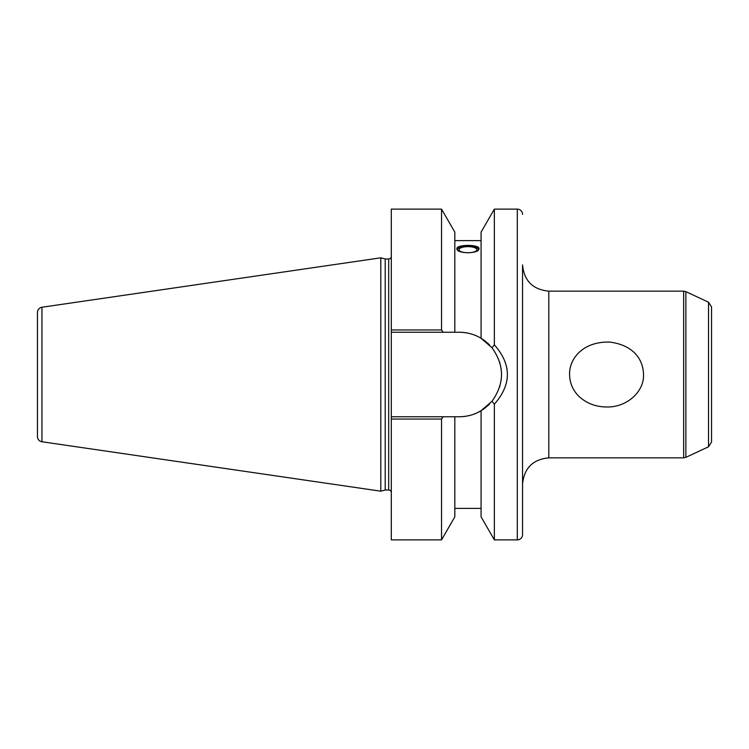 <?xml version="1.0" encoding="UTF-8"?>
<svg xmlns="http://www.w3.org/2000/svg" width="749" height="749" viewBox="0 0 749 749"><rect width="100%" height="100%" fill="white"/><g stroke="black" fill="none" stroke-linecap="round" stroke-linejoin="round"><path stroke-width="1.12" d="M41.944 441.76L380.801 491.185L380.801 257.815L41.944 307.24A5.252 5.252 0 0 0 37.45 312.427L37.45 436.573A5.252 5.252 0 0 0 41.944 441.76L41.944 307.24M380.801 491.185L385.211 489.996L388.675 489.996A2.621 2.621 180 0 1 391.296 492.627M380.801 257.815L385.211 259.004L385.211 489.996M569.586 374.5C569.109 358.958 582.759 341.226 609.948 342.096C634.244 345.326 643.222 360.138 643.513 374.5C644.29 391.165 627.952 406.304 608.974 406.969C597.262 407.362 587.375 403.945 579.286 396.717C572.938 390.538 569.708 383.132 569.586 374.5M708.517 446.788L711.55 442.032L711.55 306.968L708.517 302.212L708.517 446.788L685.869 457.349L685.869 291.651L683.65 291.155L683.65 457.845L548.802 457.845L548.802 291.155C532.857 289.601 524.103 280.847 522.549 264.903L522.549 374.5M391.296 329.953L391.296 209.121L441.536 209.121L441.536 329.953L391.296 329.953L391.296 416.762L454.821 416.762L454.821 516.857L441.536 539.879L441.536 419.047L391.296 419.047L391.296 416.762M441.536 539.879L391.296 539.879L391.296 419.047M385.211 259.004L388.675 259.004A2.621 2.621 -0 0 0 391.296 256.373M476.879 412.933L481.073 410.714C474.66 414.618 467.395 416.631 459.287 416.762L454.821 416.762M482.319 339.063L481.083 338.295M474.445 335.046A42.262 42.262 0 0 1 481.073 338.286L491.999 347.733C504.667 365.587 504.667 383.432 491.999 401.267A42.262 42.262 0 0 1 491.99 401.267L494.359 404.179L494.359 539.879L517.297 539.879L517.297 209.121L494.359 209.121L481.073 232.143L481.073 338.286C474.66 334.382 467.404 332.369 459.287 332.238L443.165 332.238L441.536 329.953M478.976 248.696C479.529 254.108 456.029 253.93 456.927 248.696C456.375 244.24 479.875 244.371 478.976 248.696M491.999 401.267L481.073 410.714L481.073 516.857L494.359 539.879M491.99 347.733A42.262 42.262 0 0 1 491.999 347.733L494.359 344.821L494.359 209.121M494.359 404.179C511.726 384.396 511.726 364.604 494.359 344.821M441.536 419.047L443.165 416.762M441.536 209.121L454.821 232.143L454.821 332.238M459.287 332.238A42.262 42.262 0 0 1 467.058 332.959M481.073 338.286A42.262 42.262 0 0 1 486.204 341.918M487.131 342.705A42.262 42.262 0 0 1 489.706 345.158M499.742 362.263A42.262 42.262 0 0 1 499.901 362.816M501.287 369.828A42.262 42.262 0 0 1 501.353 370.371M501.343 378.638A42.262 42.262 0 0 1 501.287 379.191M499.892 386.212A42.262 42.262 0 0 1 499.733 386.746M489.706 403.842A42.262 42.262 0 0 1 487.131 406.295M486.148 407.128A42.262 42.262 0 0 1 474.445 413.954M467.058 416.041A42.262 42.262 0 0 1 459.287 416.762M443.165 332.238L391.296 332.238M517.297 539.879A5.252 5.252 0 0 0 522.549 534.627L522.549 306.172M517.297 209.121A5.252 5.252 0 0 1 522.549 214.373M522.549 319.327L522.549 341.16M522.549 407.84L522.549 429.673M522.549 442.828L522.549 534.627M457.021 249.202A11.029 3.773 180 0 1 467.947 245.915A11.029 3.773 180 0 1 478.883 249.202M467.947 246.636A8.922 3.052 0 0 0 459.025 249.689A8.922 3.052 0 0 0 467.947 252.741A8.922 3.052 0 0 0 476.879 249.689A8.922 3.052 0 0 0 467.947 246.636M457.47 249.913A10.495 3.595 180 0 1 457.452 249.689A10.495 3.595 180 0 1 467.947 246.093A10.495 3.595 180 0 1 478.452 249.689A10.495 3.595 180 0 1 478.433 249.904M711.55 431.724L711.55 426.527M388.675 259.004L388.675 489.996M683.65 291.155L548.802 291.155M685.869 457.349L683.65 457.845M708.517 302.212L685.869 291.651M481.073 508.374L454.821 508.374M481.073 240.626L454.821 240.626M548.802 457.845C532.857 459.399 524.103 468.153 522.549 484.097"/></g></svg>

